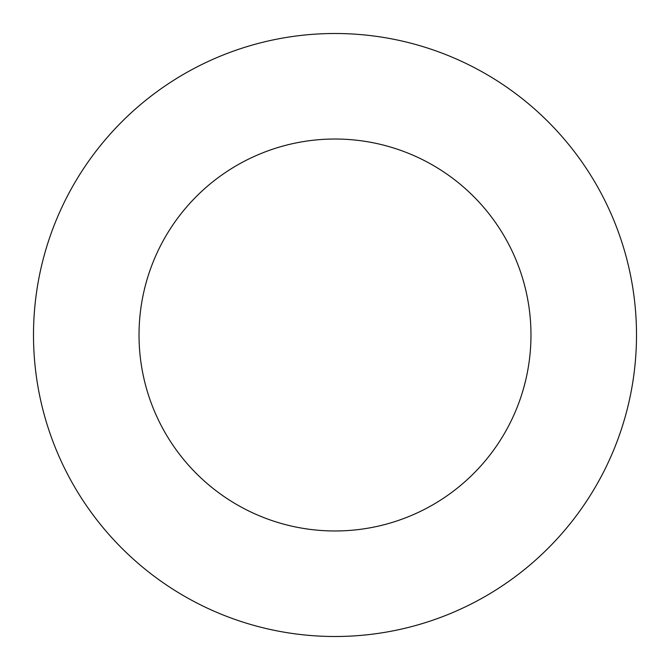 <?xml version="1.0" encoding="UTF-8"?>
<svg xmlns="http://www.w3.org/2000/svg" width="670" height="670" viewBox="0 0 670 670"><rect width="100%" height="100%" fill="white"/><g stroke="black" fill="none" stroke-linecap="round" stroke-linejoin="round"><path stroke-width="1" d="M335 636.5A301.5 301.5 0 0 0 636.5 335A301.5 301.5 0 0 0 335 33.5A301.5 301.5 0 0 0 33.5 335A301.5 301.5 0 0 0 335 636.5M335 530.975A195.975 195.975 0 0 0 530.975 335A195.975 195.975 0 0 0 335 139.025A195.975 195.975 0 0 0 139.025 335A195.975 195.975 0 0 0 335 530.975"/></g></svg>
